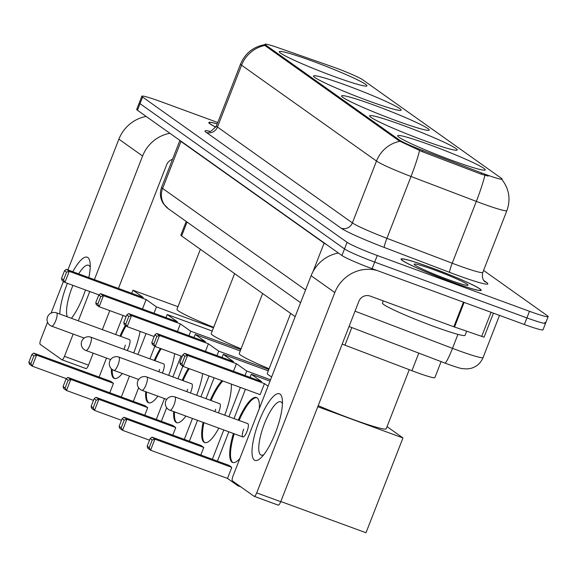 <?xml version="1.0" encoding="UTF-8"?>
<svg xmlns="http://www.w3.org/2000/svg" width="577" height="577" viewBox="0 0 577 577"><rect width="100%" height="100%" fill="white"/><g stroke="black" fill="none" stroke-linecap="round" stroke-linejoin="round"><path stroke-width="0.87" d="M430.615 145.115A47.018 3.361 21.3 0 0 397.64 135.725A47.018 3.361 21.3 0 0 452.267 160.5A47.018 3.361 21.3 0 0 485.25 169.883A47.018 3.361 21.3 0 0 430.615 145.115M346.539 85.389A47.018 3.361 21.3 0 0 313.556 75.998A47.018 3.361 21.3 0 0 368.191 100.766A47.018 3.361 21.3 0 0 401.166 110.157A47.018 3.361 21.3 0 0 346.539 85.389M374.567 105.295A47.018 3.361 21.3 0 0 341.584 95.912A47.018 3.361 21.3 0 0 396.219 120.68A47.018 3.361 21.3 0 0 429.194 130.07A47.018 3.361 21.3 0 0 374.567 105.295M402.587 125.209A47.018 3.361 21.3 0 0 369.612 115.818A47.018 3.361 21.3 0 0 424.246 140.586A47.018 3.361 21.3 0 0 457.222 149.977A47.018 3.361 21.3 0 0 402.587 125.209M312.301 61.068A47.018 3.361 21.3 0 0 279.326 51.678A47.018 3.361 21.3 0 0 333.953 76.445A47.018 3.361 21.3 0 0 366.936 85.836A47.018 3.361 21.3 0 0 312.301 61.068M335.36 67.805A23.953 1.709 21.3 0 0 331.688 66.485L278.121 47.718A23.953 1.709 21.3 0 0 264.994 44.256A23.953 1.709 21.3 0 0 265.68 45.02L399.544 140.117A23.953 1.709 21.3 0 0 422.847 150.532L481.456 172.884A23.953 1.709 21.3 0 0 502.098 179.101A23.953 1.709 21.3 0 0 501.413 178.329L362.507 79.655A23.953 1.709 21.3 0 0 335.36 67.805M295.172 316.622L181.632 235.964A26.614 1.904 -158.7 0 1 180.875 235.113L186.205 221.445M441.102 361.628L434.87 377.618A26.614 1.904 -158.7 0 1 411.935 370.708L344.959 345.161A26.614 1.904 -158.7 0 1 342.19 344.094M217.248 123.846A43.023 3.08 21.3 0 0 208.802 122.504A43.023 3.08 21.3 0 0 215.82 127.185M431.207 267.649A43.023 3.08 21.3 0 0 401.022 259.059A43.023 3.08 21.3 0 0 451.019 281.727A43.023 3.08 21.3 0 0 481.196 290.318A43.023 3.08 21.3 0 0 431.207 267.649M217.767 122.512L160.521 101.523A26.614 1.904 21.3 0 0 141.855 96.208L139.281 102.807A26.614 1.904 21.3 0 0 140.038 103.665L344.519 248.925A26.614 1.904 21.3 0 0 374.682 262.088L526.909 317.898A26.614 1.904 21.3 0 0 545.575 323.207A26.614 1.904 21.3 0 0 544.818 322.355M488.178 176.115L480.987 174.081L422.386 151.729L399.226 140.932L265.362 45.835L264.994 44.256M141.855 96.208A26.614 1.904 21.3 0 0 142.613 97.066L347.087 242.326A26.614 1.904 21.3 0 0 377.257 255.488L529.484 311.299A26.614 1.904 21.3 0 0 548.15 316.614A26.614 1.904 21.3 0 0 547.393 315.756L483.576 270.425M136.706 109.399A26.614 1.904 21.3 0 0 137.47 110.257L341.945 255.517A26.614 1.904 21.3 0 0 372.107 268.68L524.342 324.49A26.614 1.904 21.3 0 0 543.007 329.806L545.575 323.207A26.614 1.904 21.3 0 1 526.909 317.898L374.682 262.088A26.614 1.904 21.3 0 1 344.519 248.925L140.038 103.665A26.614 1.904 21.3 0 1 139.281 102.807L136.706 109.399M217.226 123.896A42.583 3.044 21.3 0 0 209.22 122.67A42.583 3.044 21.3 0 0 215.848 127.135M59.792 314.039A35.486 9.694 110.1 0 1 67.394 283.321M72.832 271.709A35.486 9.694 110.1 0 1 87.863 257.558A35.486 9.694 110.1 0 1 90.12 263.177A35.486 9.694 110.1 0 1 88.836 277.573M90.207 267.266A28.388 7.761 -69.9 0 0 88.995 265.514A28.388 7.761 -69.9 0 0 88.476 265.24A28.388 7.761 -69.9 0 0 78.688 273.851M72.933 285.355A28.388 7.761 -69.9 0 0 67.314 316.795M146.197 116.46A35.486 34.043 125.4 0 0 118.891 139.172L67.92 269.906M169.898 133.294A35.486 34.043 125.4 0 0 142.591 156.006L94.397 279.614M85.475 289.95A35.486 9.694 110.1 0 1 71.425 318.302M63.448 281.374L51.079 313.109M47.538 322.175L40.787 339.5A4.436 1.212 -69.9 0 0 40.202 344.346L61.854 359.731A4.436 1.212 -69.9 0 0 61.934 359.774A4.436 1.212 -69.9 0 0 64.48 356.334L88.519 365.147L93.185 353.167M89.752 291.522L78.321 320.834M73.164 334.061L64.48 356.334M102.36 329.647L109.774 310.628M118.429 288.421L166.623 164.813A8.871 8.511 -54.6 0 1 172.509 159.36M88.519 365.147A4.436 1.212 110.1 0 1 85.973 368.58A4.436 1.212 110.1 0 1 85.894 368.544L62.02 359.788M450.918 281.655A42.583 3.044 21.3 0 0 480.785 290.159A42.583 3.044 21.3 0 0 431.307 267.721A42.583 3.044 21.3 0 0 401.441 259.224A42.583 3.044 21.3 0 0 450.918 281.655M383.279 300.905L382.428 303.091A44.357 3.174 21.3 0 0 433.969 326.459A44.357 3.174 21.3 0 0 465.084 335.316L466.663 331.27M434.452 269.957A28.922 2.07 21.3 0 0 414.185 264.353A28.922 2.07 21.3 0 0 447.774 279.419A28.922 2.07 21.3 0 0 467.933 285.305A28.922 2.07 21.3 0 0 434.452 269.957M200.378 249.278L176.966 309.315A48.793 3.491 21.3 0 0 213.67 327.318M140.088 331.378A34.598 9.456 110.1 0 1 133.684 352.9M122.353 373.499A34.598 9.456 110.1 0 1 114.318 378.44A34.598 9.456 110.1 0 1 113.691 378.108A34.598 9.456 110.1 0 1 111.397 368.804M66.276 378.642L32.262 366.171L29.398 364.145L28.85 362.197L31.872 354.444L33.711 353.095L110.625 381.296L113.481 383.323L36.567 355.129L32.262 366.171L30.891 363.647L28.85 362.197M109.803 392.764L113.481 383.323M119.987 336.102A34.598 9.456 110.1 0 1 125.368 325.363M121.329 396.99L129.472 376.103M137.917 354.451L146.06 333.564M153.987 313.232L156.454 306.892L146.14 299.564L142.461 309.005M66.362 269.336L64.53 270.685L66.571 272.142L69.226 271.37L66.362 269.336L143.284 297.537L132.962 290.209L131.758 293.311M123.096 315.511L115.681 334.53M106.514 358.05L99.1 377.069M213.483 327.801L156.454 306.892M132.962 290.209L177.983 306.712M30.891 363.647L33.913 355.901L31.872 354.444M33.711 353.095L36.567 355.129L33.913 355.901M66.571 272.142L63.549 279.888L64.92 282.413L69.226 271.37L146.14 299.564M64.53 270.685L61.508 278.439L62.056 280.386L64.92 282.413L98.934 294.883M61.508 278.439L63.549 279.888M127.178 350.513A7.097 1.94 -69.9 0 0 128.664 347.404A7.097 1.94 -69.9 0 0 129.472 339.586L56.56 312.857A7.097 1.94 110.1 0 1 56.69 312.922A7.097 1.94 110.1 0 1 55.753 320.675A7.097 1.94 110.1 0 1 51.678 326.178A7.097 1.94 110.1 0 1 51.548 326.113M114.729 378.548A34.598 9.456 110.1 0 1 112.19 369.475M125.397 345.089A7.097 1.94 -69.9 0 0 124.156 349.402M120.788 336.398A34.598 9.456 110.1 0 1 126.06 325.846M234.615 273.599L211.204 333.636A48.793 3.491 21.3 0 0 241.071 348.833M174.665 353.687A34.598 9.456 110.1 0 1 168.657 375.353M157.882 396.154A34.598 9.456 110.1 0 1 148.556 402.76A34.598 9.456 110.1 0 1 147.928 402.429A34.598 9.456 110.1 0 1 145.707 391.696M93.467 400.38L66.499 390.492L63.636 388.465L63.088 386.518L66.11 378.772L67.942 377.416L144.863 405.617L147.719 407.643L70.805 379.45L66.499 390.492L65.129 387.968L63.088 386.518M144.769 415.216L147.719 407.643M154.218 360.423A34.598 9.456 110.1 0 1 160.348 348.443M156.295 419.443L164.438 398.563M172.876 376.904L181.019 356.016M188.953 335.684L190.691 331.212L180.377 323.885L177.427 331.458M100.6 293.657L98.761 295.006L100.809 296.463L103.463 295.691L100.6 293.657L177.514 321.858L167.2 314.53L165.988 317.631M154.824 346.279L149.919 358.851M138.639 387.787L133.337 401.39M240.782 349.575L190.691 331.212M167.2 314.53L212.221 331.032M65.129 387.968L68.151 380.221L66.11 378.772M67.942 377.416L70.805 379.45L68.151 380.221M100.809 296.463L97.787 304.209L99.15 306.733L103.463 295.691L180.377 323.885M98.761 295.006L95.746 302.759L96.294 304.706L99.15 306.733L126.125 316.622M95.746 302.759L97.787 304.209M162.346 373.038A7.097 1.94 -69.9 0 0 162.902 371.732A7.097 1.94 -69.9 0 0 163.709 363.907L90.798 337.177A7.097 1.94 110.1 0 1 90.928 337.242A7.097 1.94 110.1 0 1 89.99 345.003A7.097 1.94 110.1 0 1 85.915 350.499A7.097 1.94 110.1 0 1 85.785 350.434M148.967 402.869A34.598 9.456 110.1 0 1 146.508 391.985M159.634 369.41A7.097 1.94 -69.9 0 0 158.841 371.754M155.018 360.719A34.598 9.456 110.1 0 1 161.149 348.732M262.636 293.513L239.231 353.55A48.793 3.491 21.3 0 0 269.098 368.746M202.693 373.6A34.598 9.456 110.1 0 1 196.685 395.267M185.902 416.067A34.598 9.456 110.1 0 1 176.584 422.667A34.598 9.456 110.1 0 1 175.956 422.335A34.598 9.456 110.1 0 1 173.735 411.603M121.495 420.294L94.52 410.406L91.664 408.372L91.116 406.424L94.13 398.678L95.97 397.329L172.884 425.523L175.747 427.557L98.833 399.356L94.52 410.406L93.157 407.881L91.116 406.424M172.797 435.123L175.747 427.557M182.245 380.337A34.598 9.456 110.1 0 1 188.376 368.35M184.323 439.349L192.466 418.469M200.904 396.81L209.047 375.93M216.974 355.591L218.719 351.126L208.405 343.798L205.448 351.364M128.628 313.571L126.789 314.919L128.83 316.369L131.484 315.597L128.628 313.571L205.542 341.764L195.228 334.436L194.016 337.538M182.844 366.193L177.947 378.757M166.666 407.701L161.358 421.297M268.803 369.489L218.719 351.126M195.228 334.436L240.248 350.939M93.157 407.881L96.179 400.128L94.13 398.678M95.97 397.329L98.833 399.356L96.179 400.128M128.83 316.369L125.815 324.123L127.178 326.647L131.484 315.597L208.405 343.798M126.789 314.919L123.766 322.666L124.322 324.613L127.178 326.647L154.153 336.535M123.766 322.666L125.815 324.123M190.374 392.951A7.097 1.94 -69.9 0 0 190.929 391.639A7.097 1.94 -69.9 0 0 191.737 383.813L118.826 357.084A7.097 1.94 110.1 0 1 118.956 357.156A7.097 1.94 110.1 0 1 118.018 364.909A7.097 1.94 110.1 0 1 113.943 370.412A7.097 1.94 110.1 0 1 113.813 370.34M176.995 422.782A34.598 9.456 110.1 0 1 174.535 411.899M187.655 389.316A7.097 1.94 -69.9 0 0 186.869 391.668M183.046 380.632A34.598 9.456 110.1 0 1 189.177 368.645M290.664 313.419L267.259 373.456A48.793 3.491 21.3 0 0 271.673 376.882M231.305 384.087A34.598 9.456 110.1 0 1 224.705 415.173M218.813 428.127A34.598 9.456 110.1 0 1 204.611 442.581A34.598 9.456 110.1 0 1 203.984 442.249A34.598 9.456 110.1 0 1 203.111 422.371M149.522 440.201L122.548 430.312L119.691 428.285L119.136 426.338L122.158 418.585L123.997 417.236L200.911 445.437L203.775 447.463L126.853 419.27L122.548 430.312L121.184 427.788L119.136 426.338M200.818 455.037L203.775 447.463M210.273 400.243A34.598 9.456 110.1 0 1 222.037 380.69M212.343 459.263L223.775 429.952M228.932 416.724L240.364 387.412M245.001 375.504L246.747 371.033L236.426 363.705L233.476 371.278M156.655 333.477L154.816 334.826L156.857 336.283L159.512 335.511L156.655 333.477L233.57 361.678L223.256 354.35L222.044 357.452M214.117 377.784L205.975 398.671M197.529 420.323L189.386 441.21M270.548 379.76L246.747 371.033M223.256 354.35L268.276 370.852M121.184 427.788L124.206 420.042L122.158 418.585M123.997 417.236L126.853 419.27L124.206 420.042M156.857 336.283L153.835 344.029L155.206 346.553L159.512 335.511L236.426 363.705M154.816 334.826L151.794 342.579L152.35 344.527L155.206 346.553L182.181 356.442M151.794 342.579L153.835 344.029M218.402 412.858A7.097 1.94 -69.9 0 0 218.95 411.545A7.097 1.94 -69.9 0 0 219.765 403.727L146.854 376.997A7.097 1.94 110.1 0 1 146.984 377.062A7.097 1.94 110.1 0 1 146.046 384.816A7.097 1.94 110.1 0 1 141.964 390.319A7.097 1.94 110.1 0 1 141.834 390.254M205.023 442.689A34.598 9.456 110.1 0 1 203.912 422.667M215.683 409.23A7.097 1.94 -69.9 0 0 214.896 411.574M211.074 400.539A34.598 9.456 110.1 0 1 222.837 380.986M318.201 405.609A48.793 3.491 21.3 0 0 351.977 419.075A48.793 3.491 21.3 0 0 386.201 428.812L409.252 369.684M238.301 420.157A34.598 9.456 110.1 0 1 256.455 397.517A34.598 9.456 110.1 0 1 257.082 397.849A34.598 9.456 110.1 0 1 259.297 408.631M239.844 458.52A34.598 9.456 110.1 0 1 232.632 462.487A34.598 9.456 110.1 0 1 232.012 462.155A34.598 9.456 110.1 0 1 233.411 433.478M240.789 486.844L237.811 485.747L227.489 478.42L150.575 450.226L147.719 448.192L147.164 446.245L150.186 438.498L152.025 437.142L228.939 465.343L231.795 467.377L154.881 439.176L150.575 450.226L149.205 447.702L147.164 446.245M317.776 406.713L402.962 437.943L365.998 532.744L280.811 501.514M227.489 478.42L231.795 467.377M237.811 485.747L238.121 484.947M268.053 386.172L264.454 383.618L260.148 394.661L183.234 366.467L180.37 364.433L179.822 362.486L181.863 363.936L183.234 366.467L187.539 355.418L264.454 383.618M184.676 353.384L182.844 354.74L184.885 356.189L187.539 355.418L184.676 353.384L261.597 381.585L251.276 374.257L250.072 377.358M245.427 389.266L234.002 418.577M228.845 431.805L217.414 461.117M402.962 437.943L387.052 426.634M251.276 374.257L270.022 381.123M149.205 447.702L152.227 439.948L150.186 438.498M152.025 437.142L154.881 439.176L152.227 439.948M184.885 356.189L181.863 363.936M182.844 354.74L179.822 362.486M243.71 429.137A7.097 1.94 -69.9 0 0 242.903 436.962A7.097 1.94 -69.9 0 0 246.978 431.459A7.097 1.94 -69.9 0 0 247.785 423.633L174.874 396.904A7.097 1.94 110.1 0 1 175.004 396.976A7.097 1.94 110.1 0 1 174.066 404.729A7.097 1.94 110.1 0 1 169.991 410.233A7.097 1.94 110.1 0 1 169.862 410.16M233.05 462.603A34.598 9.456 110.1 0 1 234.212 433.774M239.102 420.453A34.598 9.456 110.1 0 1 256.837 397.697M254.37 460.064A35.486 9.694 110.1 0 1 259.059 421.289A35.486 9.694 110.1 0 1 280.083 394.113A35.486 9.694 110.1 0 1 282.341 399.731A35.486 9.694 110.1 0 1 276.333 430.428A35.486 9.694 110.1 0 1 261.071 457.734A35.486 9.694 110.1 0 1 254.37 460.064M282.434 403.821A28.388 7.761 -69.9 0 0 281.215 402.068A28.388 7.761 -69.9 0 0 280.696 401.794A28.388 7.761 -69.9 0 0 264.014 424.787A28.388 7.761 -69.9 0 0 260.645 454.827A28.388 7.761 -69.9 0 0 261.157 455.102A28.388 7.761 -69.9 0 0 263.783 454.676M338.418 253.014A35.486 34.043 125.4 0 0 311.111 275.719L233.007 476.054A4.436 1.212 -69.9 0 0 232.423 480.901L254.075 496.285A4.436 1.212 -69.9 0 0 254.154 496.328A4.436 1.212 -69.9 0 0 256.707 492.888L280.739 501.694L358.844 301.367A8.871 8.511 -54.6 0 1 370.073 296.059L453.847 326.777L463.439 302.168M376.904 270.44A35.486 34.043 125.4 0 0 334.811 292.553L256.707 492.888M280.739 501.694A4.436 1.212 110.1 0 1 278.193 505.135A4.436 1.212 110.1 0 1 278.114 505.091L254.248 496.343M493.436 313.16L484.074 337.163L453.847 326.777M265.68 45.02L265.362 45.835M399.544 140.117L399.226 140.932M422.847 150.532L422.386 151.729M481.456 172.884L480.987 174.081M187.056 222.051L181.632 235.964M351.811 327.57L344.959 345.161M418.794 353.117L411.935 370.708M483.793 280.494L486.577 282.47A8.871 8.511 -54.6 0 1 484.716 281.504M486.577 282.47A44.357 3.174 -158.7 0 1 456.732 275.041A44.357 3.174 -158.7 0 1 449.62 272.38L384.318 247.475A44.357 3.174 -158.7 0 1 341.151 228.196L206.234 132.349A44.357 3.174 -158.7 0 1 209.624 131.253M484.868 175.293A31.05 3.181 110.9 0 1 476.321 201.387L452.217 263.22A35.486 2.539 21.3 0 0 457.9 265.348A35.486 2.539 21.3 0 0 482.79 272.431C481.002 279.996 485.935 282.478 484.738 281.526L484.658 281.461M502.098 179.101L501.925 179.541C509.181 188.975 510.84 199.332 506.902 210.605A35.486 2.539 -158.7 0 1 482.011 203.515A35.486 2.539 -158.7 0 1 476.321 201.387L411.019 176.483A35.486 2.539 -158.7 0 1 376.485 161.055L241.568 65.208A31.05 29.788 -54.6 0 1 264.958 45.432M399.883 141.278A31.05 29.788 125.4 0 0 376.485 161.055L352.381 222.888A35.486 2.539 21.3 0 0 386.907 238.315L452.217 263.22A8.871 0.909 -69.1 0 0 449.62 272.38M419.537 150.489A31.05 3.181 110.9 0 1 411.019 176.483L386.907 238.315A8.871 0.909 -69.1 0 0 384.318 247.475M206.234 132.349A8.871 8.511 -54.6 0 0 217.457 127.041L241.568 65.208A35.486 2.539 -158.7 0 1 240.551 64.069L216.447 125.901A35.486 2.539 21.3 0 0 217.457 127.041L352.381 222.888A8.871 8.511 -54.6 0 1 341.151 228.196M529.484 311.299L524.342 324.49M142.613 97.066L137.47 110.257M347.087 242.326L341.945 255.517M377.257 255.488L372.107 268.68M355.021 311.169L452.491 348.342A35.486 2.539 21.3 0 0 458.181 350.47A35.486 2.539 21.3 0 0 483.072 357.56L499.509 315.388M457.936 334.371L452.491 348.342A17.743 1.818 110.9 0 1 444.925 363.084L349.042 326.51M300.595 302.709L168.376 208.78L163.363 203.659C160.139 198.495 159.555 193.043 161.618 187.301A35.486 2.539 21.3 0 0 162.627 188.441L180.947 141.452A35.486 2.539 -158.7 0 1 179.93 140.42M312.936 271.767L324.094 243.141L180.947 141.452A4.436 4.255 125.4 0 0 181.041 141.206M326.892 244.821A35.486 2.539 -158.7 0 1 324.094 243.141A4.436 4.255 125.4 0 0 324.18 242.895M168.376 208.78A17.743 17.021 -54.6 0 1 162.627 188.441L305.558 289.979M142.591 156.006L118.891 139.172M56.395 312.821A7.097 1.94 110.1 0 1 56.56 312.857A7.097 7.097 0 0 0 50.011 325.305A7.097 7.097 0 0 0 51.678 326.178L84.184 338.1M90.632 337.141A7.097 1.94 110.1 0 1 90.798 337.177A7.097 7.097 0 0 0 84.249 349.626A7.097 7.097 0 0 0 85.915 350.499L110.647 359.572M118.66 357.055A7.097 1.94 110.1 0 1 118.826 357.084A7.097 7.097 0 0 0 112.27 369.532A7.097 7.097 0 0 0 113.943 370.412L138.675 379.478M146.681 376.961A7.097 1.94 110.1 0 1 146.854 376.997A7.097 7.097 0 0 0 140.298 389.446A7.097 7.097 0 0 0 141.964 390.319L166.703 399.392M174.708 396.875A7.097 1.94 110.1 0 1 174.874 396.904A7.097 7.097 0 0 0 168.325 409.353A7.097 7.097 0 0 0 169.991 410.233L242.903 436.962M334.811 292.553L311.111 275.719M464.124 302.413L454.525 327.015M481.644 336.521L491.085 312.301M265.182 44.58C253.483 46.629 245.268 53.127 240.551 64.069M548.15 316.614L545.575 323.207M506.902 210.605L482.79 272.431M216.447 125.901C211.947 130.784 209.422 132.573 208.86 131.275M483.072 357.56C480.699 363.178 476.588 366.799 470.724 368.407L467.384 368.927L462.603 368.653C461.117 368.624 456.248 367.145 447.99 364.231L444.925 363.084M161.618 187.301L179.901 140.399M209.054 123.081L209.22 122.67M85.973 368.58L61.934 359.774M480.627 290.57L480.785 290.159M401.282 259.628L401.441 259.224M278.193 505.135L254.154 496.328"/></g></svg>
